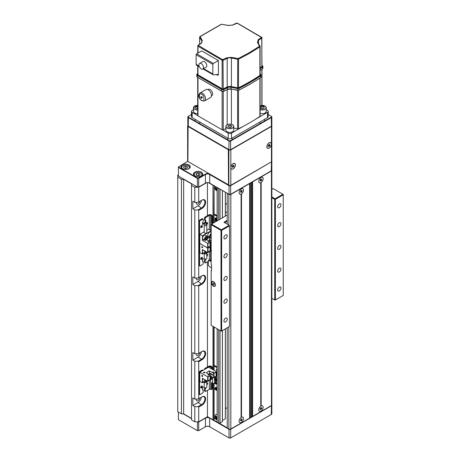 <?xml version="1.0" encoding="UTF-8"?>
<svg xmlns="http://www.w3.org/2000/svg" width="461" height="461" viewBox="0 0 461 461"><rect width="100%" height="100%" fill="white"/><g stroke="black" fill="none" stroke-linecap="round" stroke-linejoin="round"><path stroke-width="0.69" d="M271.454 405.53L271.454 170.985A1.389 0.801 0 0 0 271.857 170.42L271.857 404.965A1.389 0.801 180 0 1 271.454 405.53L261.162 411.471L261.162 410.976A3.112 1.798 120 0 0 263.168 407.288A3.112 1.798 120 0 0 261.162 405.911L261.162 182.487A3.112 1.798 120 0 0 263.168 178.793A3.112 1.798 120 0 0 261.162 177.422L261.162 176.926L260.69 177.041L260.77 177.646A3.112 1.798 120 0 0 258.765 181.334A3.112 1.798 120 0 0 260.77 182.712L260.77 406.135A3.112 1.798 120 0 0 258.765 409.829A3.112 1.798 120 0 0 260.77 411.2L260.77 411.696L252.645 416.387L252.645 181.841L260.77 177.151M249.632 183.357L249.632 418.127L241.506 422.818L241.506 422.322A3.112 1.798 120 0 0 243.512 418.634A3.112 1.798 120 0 0 241.506 417.263L241.506 193.833A3.112 1.798 120 0 0 243.512 190.145A3.112 1.798 120 0 0 241.506 188.768L241.506 188.272L241.034 188.388L241.115 188.998A3.112 1.798 120 0 0 239.109 192.686A3.112 1.798 120 0 0 241.115 194.058L241.115 417.487A3.112 1.798 120 0 0 239.109 421.175A3.112 1.798 120 0 0 241.115 422.553L241.115 423.042L230.828 428.984A1.389 0.801 180 0 1 228.863 428.984L227.221 428.038L227.221 327.788M228.863 225.083L228.863 194.438L227.221 193.493L227.221 224.138M252.253 182.072L252.253 416.611L251.337 417.142L251.337 182.602L252.645 181.841M241.115 188.503L230.828 194.438L230.828 428.984M250.023 183.357L250.945 182.827L250.945 417.372L250.023 417.902L250.023 183.357L241.506 188.272M271.454 170.985L261.162 176.926M228.863 194.438A1.389 0.801 0 0 0 230.828 194.438M250.945 182.827L251.337 182.602M252.253 416.387L252.645 416.387M250.945 417.142L251.337 417.142M249.632 417.902L250.023 417.902M241.115 422.818L241.506 422.818M260.77 411.471L261.162 411.471M199.803 201.382A2.501 1.446 -60 0 1 198.069 204.05A2.501 1.446 -60 0 1 196.818 204.171A2.501 1.446 -60 0 1 196.374 202.385M199.803 352.7A2.501 1.446 -60 0 1 198.069 355.368A2.501 1.446 -60 0 1 196.818 355.494A2.501 1.446 -60 0 1 196.374 353.702M199.803 277.038A2.501 1.446 -60 0 1 198.069 279.706A2.501 1.446 -60 0 1 196.818 279.833A2.501 1.446 -60 0 1 196.374 278.046M199.803 398.097A2.501 1.446 -60 0 1 198.069 400.765A2.501 1.446 -60 0 1 196.818 400.886A2.501 1.446 -60 0 1 196.374 399.099M198.72 407.046L198.72 421.798L194.79 421.798L194.79 406.665L198.069 406.665L201.67 404.585A4.633 2.674 120 0 0 204.696 400.5A4.633 2.674 120 0 0 203.987 396.788A4.633 2.674 120 0 0 201.67 397.019L201.999 396.829A5.094 2.945 -60 0 1 205.6 398.909A5.094 2.945 -60 0 1 201.999 405.15L198.72 407.046L198.069 406.665M198.72 353.328L198.069 353.702L194.79 353.702L194.79 285.613L198.069 285.613L201.67 283.532A4.633 2.674 120 0 0 204.696 279.447A4.633 2.674 120 0 0 203.987 275.736A4.633 2.674 120 0 0 201.67 275.966L201.999 275.776A5.094 2.945 -60 0 1 205.6 277.856A5.094 2.945 -60 0 1 201.999 284.097L198.72 285.987L198.72 353.328L201.999 351.432A5.094 2.945 -60 0 1 205.6 353.512A5.094 2.945 -60 0 1 201.999 359.759L198.72 361.649L198.72 398.719L201.67 397.019M198.72 285.987L198.069 285.613M198.72 398.719L198.069 399.099L194.79 399.099L194.79 361.268L198.069 361.268L201.67 359.188A4.633 2.674 120 0 0 204.696 355.108A4.633 2.674 120 0 0 203.987 351.391A4.633 2.674 120 0 0 201.67 351.622L201.999 351.432L201.67 351.622M198.72 361.649L198.069 361.268M198.72 277.666L198.069 278.046L194.79 278.046L194.79 209.951L198.069 209.951L201.67 207.871A4.633 2.674 120 0 0 204.696 203.785A4.633 2.674 120 0 0 203.987 200.074A4.633 2.674 120 0 0 201.67 200.305L201.999 200.114A5.094 2.945 -60 0 1 205.6 202.195A5.094 2.945 -60 0 1 201.999 208.435L198.72 210.331L198.72 277.666L201.67 275.966M198.72 210.331L198.069 209.951M178.407 174.771L177.756 175.145L177.756 177.191L181.421 179.312L183.651 179.312L191.517 183.847L191.517 185.362L194.79 187.252L198.72 187.252L206.505 182.763M213.005 223.118L213.005 185.287L208.631 182.763M213.005 185.287L213.27 223.118M218.704 219.978L218.704 188.578L217.264 187.518M218.704 188.578A0.928 0.536 0 0 0 219.373 188.733M222.375 421.608L220.018 423.123A0.928 0.536 180 0 1 218.704 423.123L217.2 422.097M217.143 419.948L214.117 418.202M214.117 383.35L214.117 419.337L213.005 419.827L207.438 416.611M198.72 421.798L207.438 416.767L207.438 390.421M191.517 185.362L191.517 419.908L194.79 421.798M191.517 418.392L183.651 413.851L181.421 413.851L177.756 411.736L177.756 177.191M225.377 408.677L227.221 407.61M225.325 418.617L225.325 328.889M222.427 420.444L225.325 418.772M181.421 179.312L181.421 413.851M183.651 413.851L183.651 179.312M194.79 406.665L192.825 405.53L198.069 402.505A4.633 2.674 120 0 0 201.324 397.215M194.79 399.099L192.825 397.964L192.825 405.53M194.79 361.268L192.825 360.133L198.069 357.108A4.633 2.674 120 0 0 201.324 351.824M194.79 353.702L192.825 352.567L192.825 360.133M194.79 285.613L192.825 284.477L198.069 281.446A4.633 2.674 120 0 0 201.324 276.162M194.79 278.046L192.825 276.911L192.825 284.477M194.79 209.951L192.825 208.816L198.069 205.79A4.633 2.674 120 0 0 201.324 200.5M198.72 187.252L198.72 202.004L198.069 202.385L194.79 202.385L192.825 201.25L192.825 208.816M194.79 202.385L194.79 187.252M207.438 366.968L207.438 261.796M207.438 215.644L207.438 182.654M198.72 202.004L201.67 200.305M214.117 185.702L214.117 222.623M214.117 327.033L214.117 370.367M213.466 281.636A2.778 1.608 -120 0 0 212.072 281.498A2.778 1.608 -120 0 0 211.651 283.728A2.778 1.608 -120 0 0 213.466 286.177A2.778 1.608 -120 0 0 214.855 286.316A2.778 1.608 -120 0 0 215.281 284.085A2.778 1.608 -120 0 0 213.466 281.636M223.948 279.366A2.317 1.337 120 0 0 224.426 280.426A2.317 1.337 120 0 0 226.213 279.81A2.317 1.337 120 0 0 227.221 277.476A2.317 1.337 120 0 0 226.743 276.416A2.317 1.337 120 0 0 224.956 277.038A2.317 1.337 120 0 0 223.948 279.366M277.678 248.346A2.317 1.337 120 0 0 278.156 249.407A2.317 1.337 120 0 0 279.942 248.79A2.317 1.337 120 0 0 280.951 246.456A2.317 1.337 120 0 0 280.472 245.396A2.317 1.337 120 0 0 278.686 246.018A2.317 1.337 120 0 0 277.678 248.346M223.948 302.064A2.317 1.337 120 0 0 224.426 303.125A2.317 1.337 120 0 0 226.213 302.508A2.317 1.337 120 0 0 227.221 300.174A2.317 1.337 120 0 0 226.743 299.114A2.317 1.337 120 0 0 224.956 299.736A2.317 1.337 120 0 0 223.948 302.064M223.948 256.668A2.317 1.337 120 0 0 224.426 257.728A2.317 1.337 120 0 0 226.213 257.111A2.317 1.337 120 0 0 227.221 254.777A2.317 1.337 120 0 0 226.743 253.717A2.317 1.337 120 0 0 224.956 254.339A2.317 1.337 120 0 0 223.948 256.668M277.678 225.648A2.317 1.337 120 0 0 278.156 226.708A2.317 1.337 120 0 0 279.942 226.092A2.317 1.337 120 0 0 280.951 223.758A2.317 1.337 120 0 0 280.472 222.698A2.317 1.337 120 0 0 278.686 223.32A2.317 1.337 120 0 0 277.678 225.648M277.678 271.045A2.317 1.337 120 0 0 278.156 272.105A2.317 1.337 120 0 0 279.942 271.483A2.317 1.337 120 0 0 280.951 269.155A2.317 1.337 120 0 0 280.472 268.095A2.317 1.337 120 0 0 278.686 268.717A2.317 1.337 120 0 0 277.678 271.045M223.948 320.983A2.317 1.337 120 0 0 224.426 322.043A2.317 1.337 120 0 0 226.213 321.421A2.317 1.337 120 0 0 227.221 319.087A2.317 1.337 120 0 0 226.743 318.027A2.317 1.337 120 0 0 224.956 318.649A2.317 1.337 120 0 0 223.948 320.983M277.678 289.963A2.317 1.337 120 0 0 278.156 291.024A2.317 1.337 120 0 0 279.942 290.401A2.317 1.337 120 0 0 280.951 288.067A2.317 1.337 120 0 0 280.472 287.007A2.317 1.337 120 0 0 278.686 287.629A2.317 1.337 120 0 0 277.678 289.963M277.678 206.735A2.317 1.337 120 0 0 278.156 207.796A2.317 1.337 120 0 0 279.942 207.173A2.317 1.337 120 0 0 280.951 204.845A2.317 1.337 120 0 0 280.472 203.785A2.317 1.337 120 0 0 278.686 204.402A2.317 1.337 120 0 0 277.678 206.735M223.948 237.755A2.317 1.337 120 0 0 224.426 238.815A2.317 1.337 120 0 0 226.213 238.193A2.317 1.337 120 0 0 227.221 235.865A2.317 1.337 120 0 0 226.743 234.805A2.317 1.337 120 0 0 224.956 235.427A2.317 1.337 120 0 0 223.948 237.755M283.244 295.443L283.244 194.819L275.384 199.359L275.384 299.984L283.244 295.443M227.221 212.786L225.377 211.72M227.221 215.056L211.501 224.138L221.326 229.809L229.192 225.273L223.948 222.248L227.221 220.352M271.857 196.945L275.056 198.789L282.916 194.254L273.091 188.578L271.857 189.287M227.221 203.33L225.377 204.396M211.173 270.555L211.173 325.333L220.998 331.004L220.998 230.379L211.173 224.703L211.173 264.349L211.501 264.539L211.501 270.745L211.173 270.555L211.501 269.985M229.515 326.469L229.515 225.838L221.655 230.379L221.655 331.004L229.515 326.469M271.857 298.33L274.727 299.984L274.727 199.359L271.857 197.7M227.221 221.113L224.605 222.623M211.173 224.703L211.501 224.138M283.244 194.438L282.916 194.254L283.244 194.819L283.244 194.438M275.056 300.174L275.384 299.984L274.727 299.984L275.056 300.174M220.998 331.004L221.655 331.004L220.998 331.004M275.384 199.359L275.056 198.789L274.727 199.359L275.384 199.359M220.998 230.379L221.655 230.379L221.326 229.809L220.998 230.379M229.515 225.838L229.192 225.273L229.515 225.838M201.342 175.906A4.633 2.674 0 0 0 202.702 174.01A4.633 2.674 0 0 0 199.838 171.544A4.633 2.674 0 0 0 194.79 172.12A4.633 2.674 0 0 0 193.436 174.01A4.633 2.674 0 0 0 196.294 176.482A4.633 2.674 0 0 0 201.342 175.906M188.895 168.714A4.633 2.674 0 0 0 190.249 166.824A4.633 2.674 0 0 0 187.391 164.352A4.633 2.674 0 0 0 182.343 164.934A4.633 2.674 0 0 0 180.983 166.824A4.633 2.674 0 0 0 183.847 169.296A4.633 2.674 0 0 0 188.895 168.714M187.702 161.31L178.407 166.974L197.804 178.177L205.404 174.091A3.06 1.763 180 0 1 209.732 174.091L228.535 184.947L228.339 149.727L187.909 126.383A0.928 0.536 180 0 1 187.639 126.009A0.928 0.536 180 0 1 187.846 125.669M271.322 161.909L230.828 185.587A1.389 0.801 180 0 1 228.863 185.587L209.53 174.431A2.778 1.608 0 0 0 205.6 174.431L198.72 178.401L198.72 187.028L205.6 183.052A2.778 1.608 180 0 1 209.53 183.052L228.863 194.214A1.389 0.801 0 0 0 230.828 194.214L271.454 170.76A1.389 0.801 0 0 0 271.857 170.19L271.857 161.569A1.389 0.801 180 0 1 271.454 162.134L271.252 170.875A1.112 0.64 180 0 0 271.258 170.87M197.412 178.401L178.407 167.429L178.407 176.056L197.412 187.028L197.412 178.401L197.804 178.177M230.69 185.357L230.633 194.329A1.112 0.64 180 0 1 229.059 194.329L228.996 185.357M209.732 174.091L209.732 183.167A3.06 1.763 0 0 0 205.404 183.167L205.404 174.091M198.72 187.028L197.412 187.028M198.328 178.177L198.72 178.401M178.407 166.974L178.407 167.429M178.407 412.111L178.407 419.677L197.412 430.649L197.412 422.022L197.02 421.798M191.517 418.617L183.259 413.851M271.258 414.497A1.112 0.64 180 0 1 271.252 414.497L271.454 405.755L230.828 429.214A1.389 0.801 180 0 1 228.863 429.214L209.53 418.052A2.778 1.608 0 0 0 205.6 418.052L198.72 422.022L198.72 430.649L205.6 426.679A2.778 1.608 180 0 1 209.53 426.679L228.863 437.835A1.389 0.801 0 0 0 230.828 437.835L271.454 414.381A1.389 0.801 0 0 0 271.857 413.817L271.857 405.19A1.389 0.801 180 0 1 271.454 405.755L271.356 405.588M197.412 422.022L198.72 422.022M206.505 417.303A3.06 1.763 180 0 1 208.631 417.303M213.334 419.792L217.143 421.994M219.373 423.279L227.221 427.814M230.725 429.035L230.633 437.95A1.112 0.64 180 0 1 229.059 437.95L228.961 429.035M209.628 417.879L209.732 426.788A3.06 1.763 0 0 0 205.404 426.788L205.502 417.879M198.72 430.649L197.412 430.649M215.258 188.365L215.794 188.053L216.52 188.705L216.716 189.661L216.18 189.967L215.448 189.321L215.258 188.365A1.072 0.617 -120 0 0 215.448 189.321A1.072 0.617 -120 0 0 215.788 189.742A1.072 0.617 -120 0 0 216.18 189.967A1.072 0.617 -120 0 0 216.716 189.661A1.072 0.617 -120 0 0 216.52 188.705A1.072 0.617 -120 0 0 215.794 188.053A1.072 0.617 -120 0 0 215.258 188.365L215.938 187.967L216.549 189.217M216.935 189.857A1.389 0.801 -120 0 0 216.244 188.065A1.389 0.801 -120 0 0 215.039 188.169A1.389 0.801 -120 0 0 215.731 189.961A1.389 0.801 -120 0 0 216.935 189.857M216.134 188.924L215.448 189.321M216.716 189.661L216.18 189.967M215.921 416.56L216.203 417.533L216.958 418.087L216.272 418.479A1.072 0.617 -120 0 0 216.739 418.052A1.072 0.617 -120 0 0 216.451 417.078A1.072 0.617 -120 0 0 215.702 416.531A1.072 0.617 -120 0 0 215.235 416.951A1.072 0.617 -120 0 0 215.287 417.43A1.072 0.617 -120 0 0 215.523 417.925L215.235 416.951L215.702 416.531L216.451 417.078L216.739 418.052L216.272 418.479L215.523 417.925A1.072 0.617 -120 0 0 216.272 418.479M217.143 414.767A2.639 1.527 -120 0 0 216.359 414.474A2.639 1.527 -120 0 0 215.471 414.837A2.783 2.783 0 0 0 217.143 419.251M216.359 418.767A1.389 0.801 -120 0 0 216.895 417.597A1.389 0.801 -120 0 0 215.615 416.237A1.389 0.801 -120 0 0 215.08 417.412A1.389 0.801 -120 0 0 216.359 418.767M215.834 416.611L215.235 416.951M216.203 417.533L215.523 417.925M206.424 224.438A1.297 0.749 180 0 1 206.805 224.968A1.297 0.749 180 0 1 206.004 225.66A1.297 0.749 180 0 1 204.592 225.498A1.297 0.749 180 0 1 204.211 224.968A1.297 0.749 180 0 1 205.012 224.276A1.297 0.749 180 0 1 206.424 224.438M204.211 224.968L204.211 232.534A1.297 0.749 0 0 0 204.592 233.064A1.297 0.749 0 0 0 206.004 233.226A1.297 0.749 0 0 0 206.805 232.534L206.805 224.968M204.211 231.774L199.809 234.315L199.809 243.391L207.669 247.932L210.423 246.341L210.423 241.806L206.759 239.685M211.173 240.423L209.438 239.42L209.438 237.455L207.49 238.579M209.455 240.014L211.173 241.005L209.438 240.025L209.455 239.432M208.989 236.579L207.761 237.288M203.745 239.605L202.425 240.365L202.425 235.825L211.173 230.777M206.805 230.275L208.585 229.244L211.173 230.736M211.173 242.993L210.423 242.561M210.423 241.806L207.669 243.391L207.669 247.932M210.095 246.232L207.997 247.442L207.997 243.506L210.095 242.296L210.095 246.232L207.997 247.401M199.809 234.315L202.425 235.825M207.669 243.391L202.425 240.365M208.85 236.66L209.709 236.994M211.173 238.452L209.438 237.455M207.802 241.351L208.781 241.691L208.781 241.236L207.802 241.351M209.438 241.236L209.438 240.025M210.06 242.313L210.06 246.209M208.781 241.691L208.781 241.31L207.865 241.385M206.632 224.599A1.158 0.668 120 0 0 206.816 224.513A1.158 0.668 120 0 0 207.577 223.493A1.158 0.668 120 0 0 207.398 222.565A1.158 0.668 120 0 0 206.816 222.623A1.158 0.668 120 0 0 206.032 224.282M206.015 224.207A1.158 0.668 120 0 0 206.165 224.138A1.158 0.668 120 0 0 206.966 222.554M201.578 227.544A1.158 0.668 120 0 0 202.333 226.518A1.158 0.668 120 0 0 202.154 225.59A1.158 0.668 120 0 0 201.578 225.648A1.158 0.668 120 0 0 200.817 226.668A1.158 0.668 120 0 0 200.996 227.601A1.158 0.668 120 0 0 201.578 227.544M200.771 227.233A1.158 0.668 120 0 0 200.921 227.164A1.158 0.668 120 0 0 201.728 225.579M210.936 215.489L211.587 215.108A0.928 0.536 60 0 1 212.244 216.244L211.587 216.624A0.928 0.536 -120 0 0 210.936 215.489L210.631 215.316A0.928 0.536 0 0 0 209.323 215.316L205.18 218.082L205.18 220.352L205.837 220.352L205.837 222.623L202.558 224.513L202.558 222.248L203.215 221.487L203.117 219.01L200.264 220.542A0.928 0.536 120 0 0 199.613 221.678L199.613 242.861A0.928 0.536 120 0 0 199.803 243.287A0.928 0.536 120 0 0 199.809 243.287L199.146 242.907A0.928 0.536 -60 0 1 198.956 242.486L199.613 242.861M211.587 215.108L211.288 214.935A1.856 1.072 0 0 0 208.666 214.935L204.851 217.137L205.508 217.517M212.481 223.568L211.587 223.055L212.244 222.675L212.244 216.244M211.587 216.624L211.587 223.055M213.138 223.193L212.244 222.675M199.613 221.678L198.956 221.297L198.956 242.486M198.956 221.297A0.928 0.536 -60 0 1 199.613 220.162L200.264 220.542M202.886 219.033L202.229 218.652L199.613 220.162M202.229 218.652L203.117 219.01M205.18 220.508L205.18 222.248L202.558 223.758M204.851 220.162L205.18 220.352M205.18 218.082L204.523 217.707L204.523 219.978M204.523 217.707L204.851 217.137M205.18 222.248L205.837 222.623M214.117 214.365L214.313 214.256A0.928 0.536 60 0 1 214.774 214.302L217.143 215.667M214.774 214.302L214.117 214.682L217.143 216.428M216.082 221.487L214.117 220.352M213.529 284.627A0.928 0.536 -120 0 0 213.99 284.673A0.928 0.536 -120 0 0 214.135 283.93A0.928 0.536 -120 0 0 213.529 283.112A0.928 0.536 -120 0 0 213.068 283.066M213.529 285.929A2.518 1.458 -120 0 0 215.31 284.898A2.518 1.458 -120 0 0 213.529 281.809A2.518 1.458 -120 0 0 211.749 282.841A2.518 1.458 -120 0 0 213.529 285.929L213.529 285.929M201.578 259.318A1.158 0.668 120 0 0 202.333 258.298A1.158 0.668 120 0 0 202.154 257.371A1.158 0.668 120 0 0 201.578 257.428A1.158 0.668 120 0 0 200.817 258.448A1.158 0.668 120 0 0 200.996 259.376A1.158 0.668 120 0 0 201.578 259.318M200.771 259.013A1.158 0.668 120 0 0 200.921 258.938A1.158 0.668 120 0 0 201.728 257.359M206.805 256.299A1.158 0.668 120 0 0 206.816 256.293A1.158 0.668 120 0 0 207.577 255.273A1.158 0.668 120 0 0 207.398 254.345A1.158 0.668 120 0 0 206.816 254.403A1.158 0.668 120 0 0 206.805 254.409M206.805 255.187A1.158 0.668 120 0 0 206.966 254.328M199.803 265.985L199.146 265.605A0.928 0.536 -60 0 1 198.956 265.184L199.613 265.559A0.928 0.536 120 0 0 199.803 265.985A0.928 0.536 120 0 0 200.264 265.939L203.215 263.859L203.215 261.589L202.558 261.208M199.809 243.719A0.928 0.536 120 0 0 199.613 244.376L198.956 243.996L198.956 265.184M198.956 243.996A0.928 0.536 -60 0 1 199.383 243.045M204.851 262.534L204.523 262.344L204.523 260.073L205.18 259.099M206.805 253.256L206.805 258.373A1.297 0.749 -0 0 1 206.004 259.065A1.297 0.749 -0 0 1 204.592 258.903A1.297 0.749 -0 0 1 204.211 258.373L202.558 259.318L202.558 261.589L202.886 261.399M204.851 259.508L205.508 259.889L205.837 259.099M205.508 259.889L205.18 260.453L204.523 260.073M204.523 262.344L205.18 262.724L205.18 260.453M205.18 262.724L205.508 262.914L208.355 261.272M199.613 244.376L199.613 265.559M205.18 259.318L205.837 259.699M210.423 244.641L211.173 245.073M211.173 245.678L210.423 245.246M211.173 247.643L210.423 247.211M211.173 243.108L210.423 242.676M199.907 243.448L207.669 248.047L207.669 252.582L202.425 249.557L202.425 254.097L203.848 253.279M199.809 243.506L199.809 252.582L202.425 254.097M201.837 246.497L202.627 246.946L202.627 247.857L201.837 247.401L201.837 246.497M207.669 252.582L210.423 250.997L210.325 246.399M210.423 246.456L207.669 248.047M207.997 248.156L210.095 246.946L210.095 250.882L207.997 252.092L207.997 248.156M210.06 246.969L210.095 250.882M210.06 250.865L207.997 252.058M202.627 247.782L201.837 247.401M201.901 247.367L201.901 246.531M211.173 245.655L210.423 245.223M204.211 382.111L204.211 387.107A1.297 0.749 -0 0 0 204.592 387.638A1.297 0.749 -0 0 0 206.004 387.799A1.297 0.749 -0 0 0 206.805 387.107L206.805 381.875M207.669 376.781L207.669 381.316L210.423 379.731L210.423 375.191L207.669 376.781L199.809 372.24L208.585 367.169L216.451 371.71L213.697 373.301L209.438 370.84L209.438 372.805L212.78 374.735L212.78 375.34L209.438 373.41L209.438 374.626M213.697 373.301L213.697 377.841L210.423 375.946M207.669 381.316L202.425 378.291L202.425 382.832L203.946 381.956M199.809 372.24L199.809 381.322L202.425 382.832M201.837 375.231L202.627 375.68L202.627 376.591L201.837 376.136L201.837 375.231M212.717 372.355L212.913 371.785L213.697 372.24L212.717 372.355L212.913 371.785M210.423 375.191L206.165 372.73L209.438 370.84M204.984 372.505L204.194 372.961L203.41 372.505L204.194 372.05L204.984 372.505M208.781 375.075L207.802 374.735L208.781 374.626L208.781 375.075L208.781 374.701L207.997 374.626M213.697 377.841L216.451 376.251L216.451 371.71M214.025 373.41L216.123 372.2L216.123 376.136L214.025 377.346L214.025 373.41M207.997 376.891L210.095 375.68L210.095 379.616L207.997 380.826L207.997 376.891M210.06 375.703L210.095 379.616M210.06 379.599L207.997 380.792M216.088 372.223L216.123 376.136M216.088 376.118L214.025 377.311M203.543 372.58L204.194 372.05M204.194 372.2L204.851 372.58M212.913 371.86L213.633 372.281M202.627 376.516L201.837 376.136M201.901 376.101L201.901 375.266M212.014 374.292L212.014 374.879L209.455 373.398L209.455 372.816M212.014 374.879L212.78 375.306M212.025 374.303L212.025 374.868M216.451 374.401A0.928 0.536 -120 0 0 216.549 374.367A0.928 0.536 -120 0 0 216.739 373.94A0.928 0.536 -120 0 0 216.451 373.145M215.103 382.832L216.739 383.777A0.928 0.536 -120 0 0 216.082 382.642L216.082 381.045M201.578 387.937A1.158 0.668 120 0 0 202.333 386.917A1.158 0.668 120 0 0 202.154 385.99A1.158 0.668 120 0 0 201.578 386.047A1.158 0.668 120 0 0 200.817 387.067A1.158 0.668 120 0 0 200.996 387.995A1.158 0.668 120 0 0 201.578 387.937M200.771 387.632A1.158 0.668 120 0 0 200.921 387.563A1.158 0.668 120 0 0 201.728 385.978M206.805 384.918A1.158 0.668 120 0 0 206.816 384.912A1.158 0.668 120 0 0 207.577 383.892A1.158 0.668 120 0 0 207.398 382.964A1.158 0.668 120 0 0 206.816 383.022A1.158 0.668 120 0 0 206.805 383.028M206.805 383.806A1.158 0.668 120 0 0 206.966 382.953M210.936 366.806L211.587 366.432A0.928 0.536 60 0 1 212.244 367.567L211.587 367.941A0.928 0.536 -120 0 0 210.936 366.806L210.631 366.633A0.928 0.536 0 0 0 209.323 366.633L205.272 369.082M211.587 366.432L211.288 366.253A1.856 1.072 0 0 0 208.666 366.253L204.851 368.454L205.508 368.835M211.397 389.551A0.928 0.536 -120 0 0 211.587 389.124L212.244 388.75A0.928 0.536 60 0 1 212.054 389.17L211.397 389.551A0.928 0.536 -120 0 1 210.936 389.505L210.631 389.332A0.928 0.536 180 0 0 209.323 389.332L205.278 391.556L204.523 390.968L204.523 388.698L205.18 387.834M215.431 380.532L215.431 382.642L214.446 383.212A1.389 0.801 180 0 1 212.481 383.212L211.587 382.693L211.587 389.124M211.587 367.941L211.587 368.904M212.244 388.75L212.244 383.074M212.244 369.284L212.244 367.567M199.803 394.604L199.146 394.23A0.928 0.536 -60 0 1 198.956 393.803L199.613 394.184A0.928 0.536 120 0 0 199.803 394.604A0.928 0.536 120 0 0 200.264 394.558L203.215 392.478L203.215 390.208L202.558 389.833M199.809 372.344A0.928 0.536 120 0 0 199.613 372.995L198.956 372.621L198.956 393.803M198.956 372.621A0.928 0.536 -60 0 1 199.613 371.485L200.264 371.86A0.928 0.536 120 0 0 199.918 372.177M202.229 369.97L203.117 370.327L202.229 369.97L199.613 371.485M204.949 369.273L204.523 369.025L204.523 369.515M204.523 369.025L204.851 368.454M204.211 386.986L202.558 387.937L202.558 390.208L202.886 390.018M204.851 388.127L205.508 388.508L205.837 387.834M205.508 388.508L205.18 389.072L204.523 388.698M204.523 390.968L205.18 391.343L205.18 389.072M202.886 370.35L200.264 371.86M199.613 372.995L199.613 394.184M205.18 387.937L205.837 388.318M215.431 382.642L216.082 382.642M216.451 374.113L216.739 373.94A1.389 0.801 0 0 0 216.451 373.813M217.05 369.031A1.158 0.668 -120 0 0 217.143 369.728M214.117 365.682L214.313 365.573A0.928 0.536 60 0 1 214.774 365.619L217.143 366.991M217.143 369.071A1.158 0.668 -120 0 0 216.618 369.042A1.158 0.668 -120 0 0 216.434 369.935A1.158 0.668 -120 0 0 217.143 370.961M214.446 377.403L214.446 383.212L216.082 384.157A0.928 0.536 -120 0 0 216.549 384.203A0.928 0.536 -120 0 0 216.739 383.777L216.082 384.157M217.143 390.444L216.624 390.139M215.247 389.349L214.117 388.698M214.774 365.619L214.117 365.999L217.143 367.745M215.373 218.312A1.297 0.749 -120 0 0 214.97 218.952A1.297 0.749 -120 0 0 215.131 219.638A1.297 0.749 -120 0 0 215.886 220.542A1.297 0.749 -120 0 0 216.699 220.45A1.297 0.749 -120 0 0 216.647 219.327A1.297 0.749 -120 0 0 215.373 218.312M215.921 220.56A1.389 0.801 -120 0 0 215.955 220.583A1.389 0.801 -120 0 0 216.647 220.652A1.389 0.801 -120 0 0 216.768 219.28A1.389 0.801 -120 0 0 215.402 218.186A1.389 0.801 -120 0 0 215.258 218.243A1.389 0.801 -120 0 0 214.97 218.877A1.389 0.801 -120 0 0 214.97 218.917M215.921 220.07L216.33 219.989L216.295 219.401L215.448 218.981L215.921 220.07L216.324 219.839M215.483 219.569L216.117 219.2M215.039 379.783A1.297 0.749 -120 0 0 215.886 380.942A1.297 0.749 -120 0 0 216.226 381.063A1.297 0.749 -120 0 0 216.739 379.979A1.297 0.749 -120 0 0 215.546 378.7A1.297 0.749 -120 0 0 214.97 379.351A1.297 0.749 -120 0 0 215.039 379.783M215.921 380.959A1.389 0.801 -120 0 0 215.955 380.976A1.389 0.801 -120 0 0 216.318 381.109A1.389 0.801 -120 0 0 216.647 381.045A1.389 0.801 -120 0 0 216.774 379.691A1.389 0.801 -120 0 0 215.587 378.579A1.389 0.801 -120 0 0 215.258 378.642A1.389 0.801 -120 0 0 214.97 379.276A1.389 0.801 -120 0 0 214.97 379.317M215.402 379.518L216.071 380.515L216.192 379.61L215.708 379.247L215.402 379.518L215.777 379.305M215.587 380.152L216.238 379.772M214.97 388.393A1.297 0.749 -120 0 0 214.97 388.433A1.297 0.749 -120 0 0 215.857 390A1.297 0.749 -120 0 0 215.886 390.018A1.297 0.749 -120 0 0 216.808 389.51A1.297 0.749 -120 0 0 215.921 387.92A1.297 0.749 -120 0 0 214.97 388.393A1.389 0.801 -120 0 1 214.97 388.358A1.389 0.801 -120 0 1 214.97 388.318A1.389 0.801 -120 0 1 215.258 387.718A1.389 0.801 -120 0 1 215.99 387.81A1.389 0.801 -120 0 1 216.866 389.038A1.389 0.801 -120 0 1 216.647 390.127A1.389 0.801 -120 0 1 215.955 390.058A1.389 0.801 -120 0 1 215.921 390.041M215.454 388.975L216.307 389.505L215.904 388.404L215.471 388.421L215.454 388.975L216.071 388.617M215.869 389.516L216.313 389.263M206.13 240.158A2.317 1.337 -60 0 1 205.243 240.394C207.427 239.518 208.107 238.147 207.254 236.28L205.352 235.179A2.317 1.337 120 0 0 205.093 235.087A2.317 1.337 120 0 0 202.926 236.729A2.317 1.337 120 0 0 203.036 239.196L204.938 240.29A2.317 1.337 -60 0 1 204.828 237.824A2.317 1.337 -60 0 1 206.995 236.182A2.317 1.337 -60 0 1 207.254 236.28A2.317 1.337 -60 0 1 207.732 237.38M206.678 237.11L205.733 237.594L205.22 238.81L205.646 239.536L206.591 239.052L207.104 237.836L206.678 237.11M206.24 237.334L207.104 237.836M205.289 238.648L206.055 237.432M205.606 238.481L206.591 239.052M211.173 232.488L210.596 232.154A2.317 1.337 120 0 0 210.06 232.05A2.317 1.337 120 0 0 208.072 233.9A2.317 1.337 120 0 0 208.28 236.17L210.181 237.265A2.317 1.337 -60 0 1 209.795 235.519A2.317 1.337 -60 0 1 211.173 233.473M211.173 234.511L210.47 235.986L211.173 236.424M210.591 235.559L211.173 234.678M203.14 249.971A2.317 1.337 120 0 0 203.036 252.812L204.938 253.907A2.317 1.337 -60 0 1 205.041 251.066M205.669 251.429L205.272 252.83L205.998 253.112L206.903 252.138M205.364 252.202L205.917 251.573M205.906 251.654L206.891 252.225M205.295 252.703L205.998 253.112M211.173 248.093L210.556 248.923L210.619 249.977L211.173 249.971M210.579 249.274L211.173 248.473M210.591 249.464L211.173 249.799M211.345 376.481L210.556 377.542L210.619 378.596L211.466 378.59L212.221 376.989M210.579 377.893L211.247 376.608M211.271 376.965L212.25 377.53M210.591 378.083L211.466 378.59M203.088 378.677A2.317 1.337 120 0 0 203.036 381.431L204.938 382.532A2.317 1.337 -60 0 1 204.989 379.772M205.635 380.146L205.266 380.723L205.45 381.691L206.344 381.529L206.793 380.815M205.312 380.97L205.813 380.244M205.358 380.965L206.344 381.529M196.017 174.857L197.515 175.727L199.567 175.411L200.114 174.223L198.616 173.359L196.565 173.676L196.017 174.857M196.565 175.174L196.565 173.676M199.031 175.491L197.101 175.485M198.616 175.249L198.616 173.359M183.691 167.873L185.431 168.576L187.356 168.058L187.541 166.836L185.8 166.133L183.881 166.651L183.691 167.873M183.881 167.948L183.881 166.651M186.469 168.294L184.763 168.305M185.8 168.023L185.8 166.133M211.173 260.868L209.334 259.808L208.447 260.165L208.355 265.674L211.501 267.87M211.173 261.623L208.683 260.188M208.447 260.165L209.334 259.808L209.323 251.631M240.533 420.213L241.345 419.055M240.93 419.366A1.072 0.617 -60 0 1 241.31 419.032A1.072 0.617 -60 0 1 241.691 418.928A1.072 0.617 -60 0 1 242.065 419.47A1.072 0.617 -60 0 1 241.691 420.444A1.072 0.617 -60 0 1 240.93 420.881A1.072 0.617 -60 0 1 240.556 420.34L240.93 419.366L241.691 418.928L242.065 419.47L241.691 420.444L240.93 420.881L240.556 420.34A1.072 0.617 120 0 1 240.93 419.366M241.115 417.435A3.112 1.798 -60 0 1 241.189 417.389A3.112 1.798 -60 0 1 241.506 417.217M239.109 421.175A3.112 1.798 -60 0 1 240.469 418.041A3.112 1.798 -60 0 1 242.866 417.211A3.112 1.798 -60 0 1 243.512 418.634A3.112 1.798 -60 0 1 242.152 421.769A3.112 1.798 -60 0 1 239.755 422.604A3.112 1.798 -60 0 1 239.109 421.175M240.97 420.029L241.691 420.444M241.385 419.072L242.065 419.47M260.309 408.78L260.989 407.547M260.471 408.181A1.072 0.617 -60 0 1 260.828 407.783A1.072 0.617 -60 0 1 261.214 407.587A1.072 0.617 -60 0 1 261.71 407.962A1.072 0.617 -60 0 1 261.462 408.93A1.072 0.617 -60 0 1 260.719 409.524A1.072 0.617 -60 0 1 260.223 409.149L260.817 407.87L261.214 407.587L261.71 407.962L261.462 408.93L260.719 409.524L260.223 409.149A1.072 0.617 120 0 1 260.471 408.181M260.77 406.083A3.112 1.798 -60 0 1 260.845 406.037A3.112 1.798 -60 0 1 261.162 405.87M258.805 410.284A3.112 1.798 -60 0 1 259.935 406.907A3.112 1.798 -60 0 1 262.522 405.859A3.112 1.798 -60 0 1 263.127 406.827A3.112 1.798 -60 0 1 261.998 410.209A3.112 1.798 -60 0 1 259.41 411.252A3.112 1.798 -60 0 1 258.805 410.284M259.998 409.109L260.719 409.524M260.742 408.515L261.462 408.93M261.145 407.633L261.71 407.962M240.504 191.914L241.195 191.171L241.287 190.249L242.008 190.67A1.072 0.617 -60 0 1 241.916 191.586A1.072 0.617 -60 0 1 241.224 192.335A1.072 0.617 -60 0 1 240.619 192.162L240.705 191.24A1.072 0.617 -60 0 1 241.011 190.785A1.072 0.617 -60 0 1 241.397 190.497A1.072 0.617 -60 0 1 242.008 190.67L241.916 191.586L241.224 192.335L240.619 192.162A1.072 0.617 120 0 1 240.705 191.24L241.397 190.497L242.008 190.67M241.115 188.941A3.112 1.798 -60 0 1 241.189 188.895A3.112 1.798 -60 0 1 241.506 188.728M239.288 193.585A3.112 1.798 -60 0 1 240.077 190.024A3.112 1.798 -60 0 1 242.866 188.716A3.112 1.798 -60 0 1 243.333 189.24A3.112 1.798 -60 0 1 242.549 192.802A3.112 1.798 -60 0 1 239.755 194.11A3.112 1.798 -60 0 1 239.288 193.585M240.613 191.983L241.224 192.335M241.195 191.171L241.916 191.586M260.119 180.585L260.834 179.375M261.681 179.358A1.072 0.617 -60 0 1 261.715 179.784A1.072 0.617 -60 0 1 261.548 180.291A1.072 0.617 -60 0 1 260.84 181A1.072 0.617 -60 0 1 260.258 180.775A1.072 0.617 -60 0 1 260.39 179.842A1.072 0.617 -60 0 1 261.099 179.127L261.681 179.358L261.548 180.291L260.84 181L260.258 180.775L260.39 179.842L261.099 179.127A1.072 0.617 120 0 1 261.681 179.358L260.961 178.937M261.347 177.341A3.112 1.798 -60 0 1 262.522 177.37A3.112 1.798 -60 0 1 262.92 180.107A3.112 1.798 -60 0 1 260.592 182.787A3.112 1.798 -60 0 1 259.41 182.763A3.112 1.798 -60 0 1 259.013 180.02A3.112 1.798 -60 0 1 261.347 177.341M260.77 177.594A3.112 1.798 -60 0 1 260.845 177.548A3.112 1.798 -60 0 1 261.162 177.376M260.263 180.666L260.84 181M260.828 179.876L261.548 180.291M222.986 59.682L223.245 88.887A309.492 178.684 0 0 0 227.187 86.945L227.187 58.345A4.633 2.674 180 0 1 231.393 57.994L231.393 86.593L237.599 87.826A0.928 0.536 0 0 0 238.516 87.74L238.516 59.141L238.216 58.553L231.543 57.36L226.898 57.758L222.467 59.63L198.213 45.38L201.543 43.121L202.241 40.453L200.178 36.592L221.476 24.283L228.155 25.47L232.788 25.078L237.225 23.211L261.479 37.462L258.148 39.721L257.469 42.395L259.526 46.25L249.303 52.658L238.216 58.553M199.59 63.428L202.869 61.538A3.244 1.873 60 0 1 204.488 61.699A3.244 1.873 60 0 1 206.609 64.557A3.244 1.873 60 0 1 206.107 67.156L202.834 69.046A3.244 1.873 60 0 1 201.209 68.885A3.244 1.873 60 0 1 199.094 66.027A3.244 1.873 60 0 1 199.59 63.428A3.244 1.873 60 0 1 201.209 63.589A3.244 1.873 60 0 1 203.33 66.447A3.244 1.873 60 0 1 202.834 69.046M207.83 89.601L208.251 89.359A3.613 2.086 60 0 1 210.055 89.538A3.613 2.086 60 0 1 212.417 92.724A3.613 2.086 60 0 1 211.864 95.617L211.443 95.865M200.034 92.984L205.929 89.578A4.587 2.651 60 0 1 208.222 89.803A4.587 2.651 60 0 1 211.219 93.848A4.587 2.651 60 0 1 210.516 97.519L204.621 100.924A4.587 2.651 60 0 0 205.324 97.248A4.587 2.651 60 0 0 202.327 93.208A4.587 2.651 60 0 0 200.034 92.984C197.049 96.142 199.918 99.08 201.86 100.746L204.621 100.924M201.647 98.256L202.062 98.014A0.789 0.455 -120 0 0 202.183 97.38A0.789 0.455 -120 0 0 201.67 96.689A0.789 0.455 -120 0 0 201.278 96.649L200.858 96.891A0.789 0.455 60 0 1 201.25 96.931A0.789 0.455 60 0 1 201.762 97.623A0.789 0.455 60 0 1 201.647 98.256A0.789 0.455 60 0 1 201.25 98.216A0.789 0.455 60 0 1 200.737 97.525A0.789 0.455 60 0 1 200.858 96.891M198.305 45.679L197.976 46.25L222.139 60.195A0.928 0.536 180 0 0 223.245 60.287A309.492 178.684 0 0 0 227.187 58.345L226.898 57.758M237.599 87.826L237.755 58.599M257.785 42.447A4.633 2.674 180 0 1 257.653 41.813A4.633 2.674 180 0 1 258.512 40.263L258.148 39.721M260.102 67.796A309.492 178.684 0 0 0 261.865 66.586L261.865 37.986L261.479 37.462M232.5 25.246L232.788 25.078M201.18 43.334L201.543 43.121M197.976 53.05L197.976 46.25A0.928 0.536 180 0 1 197.706 45.87A0.928 0.536 180 0 1 197.821 45.61L198.213 45.38M218.41 60.547L213.368 63.457A0.743 0.426 -60 0 0 212.844 64.367L196.132 54.721A0.743 0.426 120 0 1 196.657 53.81L201.705 50.9L218.41 60.547L218.41 74.941L217.753 75.322L216.313 74.492M197.706 65.86L197.706 74.469A0.928 0.536 0 0 0 197.976 74.849L222.139 88.794A0.928 0.536 0 0 0 223.245 88.887M231.393 86.593A4.633 2.674 0 0 0 227.187 86.945M238.516 87.74A185.328 106.998 0 0 0 259.883 75.402A0.928 0.536 0 0 0 260.102 75.057L260.102 46.457A0.928 0.536 180 0 1 259.883 46.803A0.461 0.288 -124.2 0 0 259.526 46.25M261.865 66.586A0.928 0.536 0 0 0 261.986 66.326L261.715 37.347A0.928 0.536 180 0 1 261.986 37.727A0.928 0.536 180 0 1 261.865 37.986A309.492 178.684 0 0 1 258.512 40.263L258.512 43.616M212.844 64.367L212.844 73.973A1.856 1.072 120 0 0 213.224 74.82A1.856 1.072 120 0 0 213.702 74.901L216.895 74.4A1.856 1.072 -60 0 1 217.373 74.475A1.856 1.072 -60 0 1 217.753 75.322M196.132 54.721L196.132 64.327A1.856 1.072 120 0 0 196.519 65.174L199.417 66.851M196.761 76.313A1.856 1.072 0 0 0 197.302 77.073L221.464 91.019L197.354 77.177L196.761 76.313L197.043 74.083A1.856 1.072 0 0 0 196.761 74.647A1.856 1.072 0 0 0 197.302 75.408L197.239 73.967L197.706 73.645M223.631 91.249L227.475 89.365L227.475 87.699A3.705 2.138 180 0 1 231.105 87.296L231.105 88.961A3.705 2.138 0 0 0 227.475 89.365A310.42 179.22 0 0 1 223.781 91.163L223.781 89.497L223.735 91.266L221.464 91.019A1.856 1.072 0 0 0 223.758 91.174L221.516 91.128L197.354 77.177L197.302 75.408L221.464 89.359A1.856 1.072 0 0 0 223.758 89.509L223.631 89.204L223.781 89.497A310.42 179.22 0 0 0 227.475 87.699L227.325 87.411L223.631 89.204L221.632 89.071L197.469 75.126M260.102 68.804A310.42 179.22 0 0 0 262.614 67.093L262.436 66.822L262.632 67.081A1.856 1.072 0 0 0 262.914 66.517A1.856 1.072 0 0 0 262.367 65.762L262.436 66.822L260.102 68.412M223.735 91.266L227.423 89.474L231.105 88.961L237.311 90.195L237.386 88.218L231.18 86.979L227.325 87.411M262.453 68.868L260.102 70.545M261.865 105.396L261.865 69.346M238.516 90.293L238.516 128.746A185.328 106.998 0 0 0 243.633 126.141A185.328 106.998 0 0 0 255.371 119.364A185.328 106.998 0 0 0 259.883 116.408A0.928 0.536 0 0 0 260.102 116.063L260.102 78.007M233.785 128.077L237.599 128.832L237.599 90.333M227.187 124.712L227.187 89.59M223.245 91.393L223.245 129.893A309.492 178.684 0 0 0 225.907 128.59M197.976 77.534L197.976 115.855L222.139 129.806A0.928 0.536 0 0 0 222.663 129.956A0.928 0.536 0 0 0 223.245 129.893M266.216 109.706L267.518 110.461A2.317 1.337 180 0 1 268.198 111.406A2.317 1.337 180 0 1 267.518 112.351L255.371 119.364M243.633 126.141L231.485 133.154A2.317 1.337 180 0 1 228.207 133.154L222.663 129.956M237.599 128.832A0.928 0.536 0 0 0 238.516 128.746M197.976 115.855A0.928 0.536 180 0 1 197.711 115.55L192.168 112.351A2.317 1.337 180 0 1 191.494 111.406A2.317 1.337 180 0 1 192.168 110.461L193.476 109.706M197.706 77.379L197.706 115.475A0.928 0.536 0 0 0 197.711 115.55M191.494 111.406L191.494 116.702A2.317 1.337 0 0 0 192.168 117.647L228.207 138.45A2.317 1.337 0 0 0 231.485 138.45L267.518 117.647A2.317 1.337 0 0 0 268.198 116.702L268.198 111.406M269.161 142.801L269.161 142.801A3.244 1.873 120 0 0 266.867 146.777A3.244 1.873 120 0 0 269.161 148.102A3.244 1.873 120 0 0 271.454 144.126A3.244 1.873 120 0 0 269.161 142.801M233.122 163.609L233.122 163.609A3.244 1.873 120 0 0 230.828 167.579A3.244 1.873 120 0 0 233.122 168.905A3.244 1.873 120 0 0 235.415 164.934A3.244 1.873 120 0 0 233.122 163.609M228.863 149.877L228.535 149.687L228.535 185.097L228.863 185.287L228.863 149.877A1.389 0.801 0 0 0 230.828 149.877L230.828 185.287L271.454 161.834L271.454 126.423L230.828 149.877M271.454 126.423A1.389 0.801 0 0 0 271.857 125.853A1.389 0.801 0 0 0 271.834 125.703M230.828 185.287A1.389 0.801 180 0 1 228.863 185.287M271.857 125.853L271.857 161.264A1.389 0.801 180 0 1 271.454 161.834M187.639 126.009L187.639 161.114A0.928 0.536 0 0 0 187.909 161.494L228.535 184.832M187.927 125.847A0.651 0.375 0 0 0 188.105 126.043L228.668 149.612M228.535 149.387L228.535 149.727M271.258 126.233A1.112 0.64 180 0 1 271.252 126.233L271.454 126.118A1.389 0.801 0 0 0 271.857 125.553L271.857 116.927A1.389 0.801 180 0 1 271.454 117.497L230.828 140.951A1.389 0.801 180 0 1 228.863 140.951L188.238 117.497A1.389 0.801 180 0 1 187.829 116.927A1.389 0.801 180 0 1 188.238 116.362L188.434 116.247A1.112 0.64 0 0 0 188.434 117.157L229.059 140.611A1.112 0.64 0 0 0 230.633 140.611L271.252 117.157A1.112 0.64 0 0 0 271.252 116.247L268.198 114.484M230.633 140.611L230.633 149.687A1.112 0.64 180 0 1 229.059 149.687L228.863 149.577A1.389 0.801 0 0 0 230.828 149.577L271.454 126.118L271.252 117.157M187.829 116.927L187.829 125.553A1.389 0.801 0 0 0 188.238 126.118L228.863 149.577L229.059 140.611M191.494 114.484L188.434 116.247M271.252 116.247L271.454 116.362A1.389 0.801 180 0 1 271.857 116.927M188.238 126.118L188.434 117.157M232.598 124.793A3.936 2.276 180 0 1 233.439 125.49A3.936 2.276 180 0 1 233.785 126.423L233.427 125.455C231.958 123.214 225.625 124.049 225.907 126.423L225.907 130.129A3.936 2.276 0 0 0 226.253 131.057A3.936 2.276 0 0 0 230.667 132.353A3.936 2.276 0 0 0 233.785 130.129L233.785 126.423A3.936 2.276 180 0 1 230.667 128.648A3.936 2.276 180 0 1 226.253 127.351A3.936 2.276 180 0 1 225.907 126.423A3.936 2.276 180 0 1 227.094 124.793M227.907 126.844L229.63 127.564L231.566 127.063L231.779 125.847L230.062 125.127L228.126 125.628L227.907 126.844M228.126 126.936L228.126 125.628M230.702 127.288L228.984 127.299M230.062 127.017L230.062 125.127M197.706 109.966A3.936 2.276 180 0 1 194.052 108.882A3.936 2.276 180 0 1 193.476 107.695L193.476 111.406A3.936 2.276 0 0 0 194.052 112.593A3.936 2.276 0 0 0 197.706 113.671M197.706 106.503L195.55 107.038L195.602 108.26L197.706 108.761M197.706 108.398L196.576 108.566M197.36 108.289L197.36 106.399M260.102 113.302A3.936 2.276 0 0 0 264.141 113.406A3.936 2.276 0 0 0 266.216 111.406L266.216 107.695A3.936 2.276 180 0 1 264.141 109.701A3.936 2.276 180 0 1 260.102 109.591M260.649 108.41L262.643 108.831L264.268 108.041L263.905 106.837L261.911 106.416L260.286 107.2L260.649 108.41M263.173 108.571L261.381 108.56M261.911 108.306L261.911 106.416M263.905 108.22L263.905 106.837M267.927 145.976L268.671 145.734L269.178 144.794L269.898 145.209A1.072 0.617 -60 0 1 269.391 146.149A1.072 0.617 -60 0 1 268.648 146.391L268.417 145.693A1.072 0.617 -60 0 1 268.596 145.186A1.072 0.617 -60 0 1 268.93 144.754A1.072 0.617 -60 0 1 269.668 144.512A1.072 0.617 -60 0 1 269.898 145.209L269.391 146.149L268.648 146.391A1.072 0.617 120 0 1 268.417 145.693L268.93 144.754L269.668 144.512L269.898 145.209M267.582 148.137A3.112 1.798 -60 0 1 267.559 148.125A3.112 1.798 -60 0 1 266.919 146.604A3.112 1.798 -60 0 1 269.04 142.933A3.112 1.798 -60 0 1 270.595 142.691A3.112 1.798 -60 0 1 270.67 142.731A3.112 1.798 -60 0 1 270.693 142.743M267.68 148.188A3.112 1.798 -60 0 1 267.599 148.148A3.112 1.798 -60 0 1 267.564 144.616A3.112 1.798 -60 0 1 270.642 142.714A3.112 1.798 -60 0 1 270.716 142.754A3.112 1.798 -60 0 1 270.751 146.287A3.112 1.798 -60 0 1 267.68 148.188M268.671 145.734L269.391 146.149M232.021 166.819L232.782 166.375L233.157 165.401M232.367 166.698A1.072 0.617 -60 0 1 232.465 166.202A1.072 0.617 -60 0 1 232.742 165.724A1.072 0.617 -60 0 1 233.496 165.28A1.072 0.617 -60 0 1 233.877 165.816A1.072 0.617 -60 0 1 233.502 166.796A1.072 0.617 -60 0 1 232.747 167.234L232.523 166.19L233.496 165.28L233.877 165.816L233.502 166.796L232.747 167.234A1.072 0.617 120 0 1 232.367 166.698M231.543 168.939A3.112 1.798 -60 0 1 231.52 168.928A3.112 1.798 -60 0 1 230.88 167.412A3.112 1.798 -60 0 1 233.001 163.741A3.112 1.798 -60 0 1 234.176 163.396A3.112 1.798 -60 0 1 234.637 163.54A3.112 1.798 -60 0 1 234.655 163.551L234.678 163.563A3.112 1.798 -60 0 1 234.868 166.79A3.112 1.798 -60 0 1 232.027 169.095A3.112 1.798 -60 0 1 231.566 168.957A3.112 1.798 -60 0 1 231.37 165.724A3.112 1.798 -60 0 1 234.217 163.419A3.112 1.798 -60 0 1 234.678 163.563M232.782 166.375L233.502 166.796M233.197 165.424L233.877 165.816M228.863 428.984L228.863 326.843M198.069 205.79L201.999 208.435M198.069 357.108L201.67 359.188L201.999 359.759M198.069 281.446L201.999 284.097M198.069 402.505L201.999 405.15M217.2 187.708L217.2 220.848M217.2 328.814L217.2 422.253M218.704 423.123L218.704 329.684M222.375 421.757L222.375 330.589M222.375 217.857L222.375 190.468M220.018 189.108L220.018 219.217M220.018 330.439L220.018 423.123M213.005 419.827L213.005 383.402M213.005 369.722L213.005 326.388M213.27 326.544L213.27 369.872M213.27 383.437L213.27 419.827M225.325 216.157L225.325 192.174M210.631 215.316L210.631 230.425M209.323 215.316L209.323 229.67M210.631 251.003L210.631 260.557M212.481 383.212L212.481 378.268M210.631 366.633L210.631 368.351M210.631 379.622L210.631 389.332M215.431 376.839L215.431 378.539M209.323 366.633L209.323 367.596M209.323 380.365L209.323 389.332M216.082 378.164L216.082 376.458M207.024 236.309A2.224 1.285 120 0 0 204.845 238.089A2.224 1.285 120 0 0 205.301 240.342A2.224 1.285 120 0 0 207.479 238.556A2.224 1.285 120 0 0 207.024 236.309M211.173 233.635A2.224 1.285 120 0 0 209.841 235.98A2.224 1.285 120 0 0 210.81 237.323A2.224 1.285 120 0 0 211.173 237.225M211.173 237.236A2.317 1.337 -60 0 1 210.717 237.369A2.317 1.337 -60 0 1 210.181 237.265L211.173 237.265M205.151 251.13A2.224 1.285 120 0 0 204.644 253.291A2.224 1.285 120 0 0 205.894 253.884A2.224 1.285 120 0 0 207.369 252.409M206.13 253.775A2.317 1.337 -60 0 1 205.819 253.93A2.317 1.337 -60 0 1 204.938 253.907L205.86 253.936L207.381 252.421M210.896 247.488A2.224 1.285 120 0 0 210.423 248.064M210.423 250.899A2.224 1.285 120 0 0 211.173 250.847A2.317 1.337 -60 0 1 210.423 250.974M210.423 247.839A2.317 1.337 -60 0 1 210.781 247.419M210.827 376.182A2.224 1.285 120 0 0 210.423 376.689M210.423 379.518A2.224 1.285 120 0 0 211.507 379.288A2.224 1.285 120 0 0 212.867 377.357M211.374 379.368A2.317 1.337 -60 0 1 210.423 379.593M210.423 376.458A2.317 1.337 -60 0 1 210.712 376.113M205.099 379.835A2.224 1.285 120 0 0 204.759 382.186A2.224 1.285 120 0 0 206.459 382.175A2.224 1.285 120 0 0 207.323 381.12L206.453 382.209C205.531 382.705 205.03 382.809 204.938 382.532A2.317 1.337 -60 0 0 206.13 382.394M200.23 176.379A3.844 2.219 0 0 0 201.78 173.97A3.844 2.219 0 0 0 197.072 172.397A3.844 2.219 0 0 0 194.352 175.117A3.844 2.219 0 0 0 195.908 176.379M201.872 174.028A3.936 2.276 180 0 1 202.004 174.615A3.936 2.276 180 0 1 201.25 175.958M194.882 175.958A3.936 2.276 180 0 1 194.26 175.209A3.936 2.276 180 0 1 194.127 174.615A3.936 2.276 180 0 1 195.314 172.99M200.817 172.99A3.936 2.276 180 0 1 201.849 173.981M187.777 169.193A3.844 2.219 0 0 0 189.102 166.415A3.844 2.219 0 0 0 183.991 165.343A3.844 2.219 0 0 0 182.13 168.294A3.844 2.219 0 0 0 183.455 169.193M189.189 166.467A3.936 2.276 180 0 1 189.557 167.429A3.936 2.276 180 0 1 188.803 168.766M182.435 168.766A3.936 2.276 180 0 1 182.049 168.392A3.936 2.276 180 0 1 181.68 167.429A3.936 2.276 180 0 1 182.867 165.804M188.37 165.804A3.936 2.276 180 0 1 189.143 166.415M231.543 57.36L231.393 57.994L237.599 59.227A0.928 0.536 180 0 0 238.516 59.141A185.328 106.998 0 0 0 249.632 53.222A185.328 106.998 0 0 0 259.883 46.803L259.883 75.402M231.18 86.979L231.105 87.296L237.311 88.529A1.856 1.072 0 0 0 239.115 88.333A186.25 107.534 0 0 0 250.288 82.386A186.25 107.534 0 0 0 260.586 75.938L260.407 75.662L250.121 82.104L238.965 88.045L237.386 88.218M260.425 77.713L260.586 77.604A186.25 107.534 0 0 1 250.288 84.052A186.25 107.534 0 0 1 239.115 89.999A1.856 1.072 0 0 1 237.311 90.195L239.063 90.108L238.965 88.045M238.965 90.085L250.121 84.15M201.67 100.319C198.599 99.611 198.599 91.509 201.67 94.344C204.742 95.052 204.742 103.155 201.67 100.319M222.139 88.794L222.139 60.195L222.467 59.63M257.906 42.689A0.461 0.357 149.2 0 0 257.866 42.533L260.01 46.135A0.461 0.357 149.2 0 1 260.05 46.284A0.928 0.536 180 0 1 260.102 46.457L260.01 46.135A0.461 0.357 149.2 0 0 259.612 45.991M257.653 41.813L257.866 42.533A0.461 0.357 149.2 0 0 257.469 42.395M236.539 23.096L237.455 23.188L261.387 37.157M221.176 24.456L221.476 24.283M199.826 36.799A0.461 0.288 55.7 0 1 199.918 36.592L199.918 36.592A0.461 0.288 55.7 0 1 200.178 36.592M200.091 36.857A0.461 0.357 -30.8 0 0 199.653 37.318A0.928 0.536 180 0 1 199.607 37.145L199.918 36.592L221.274 24.243L228.247 25.395L232.598 25.038L236.528 23.102M199.653 44.21L199.653 37.318L201.803 40.92L202.241 40.453M201.803 42.55L201.803 40.92A4.633 2.674 180 0 1 202.045 41.772L201.261 43.127M197.976 66.021L197.976 74.849M196.657 53.81L213.368 63.457M260.102 73.737L260.707 74.751L260.407 75.662M212.844 73.973L203.572 68.62M199.094 66.038L196.132 64.327M221.464 91.019L221.632 89.071M227.475 87.699L227.325 89.451L231.18 89.025L237.34 90.298L239.063 90.108L250.242 84.161L260.54 77.707L261.024 76.912A1.856 1.072 0 0 1 260.586 77.604L260.586 75.938A1.856 1.072 0 0 0 261.024 75.247A1.856 1.072 0 0 0 260.926 74.895L260.707 74.751M260.851 74.768L260.102 73.512M197.706 73.627A310.42 179.22 0 0 0 197.222 73.962M260.102 70.47A310.42 179.22 0 0 0 262.614 68.758L262.614 67.093L262.614 68.758A1.856 1.072 0 0 0 262.914 68.182L262.914 66.517L261.986 65.462M231.18 89.025L237.311 90.247M259.883 116.408L259.883 78.151M231.393 89.111L231.393 124.291M222.139 129.806L222.139 91.364M231.485 133.154L231.485 138.45M267.518 117.647L267.518 112.351M192.168 112.351L192.168 117.647M228.207 138.45L228.207 133.154M188.105 126.043L187.909 161.494M226.334 127.253A3.844 2.219 0 0 0 231.416 128.371A3.844 2.219 0 0 0 233.352 125.438A3.844 2.219 0 0 0 228.276 124.32A3.844 2.219 0 0 0 226.334 127.253M194.663 106.07A3.936 2.276 180 0 0 193.476 107.695L197.706 105.39A3.844 2.219 0 0 0 194.133 106.462A3.844 2.219 0 0 0 194.133 108.779A3.844 2.219 0 0 0 197.706 109.833M260.102 109.453A3.844 2.219 0 0 0 265.121 109.113A3.844 2.219 0 0 0 265.225 106.197A3.844 2.219 0 0 0 260.102 105.794M265.3 106.237A3.936 2.276 180 0 1 266.216 107.695L265.277 106.197L260.102 105.765M222.427 421.682L222.427 330.56M222.427 217.828L222.427 190.502M225.377 418.697L225.377 328.854M225.377 216.123L225.377 192.202M217.143 187.633L217.143 220.877M217.143 328.779L217.143 422.172M215.402 186.44A2.783 2.783 0 0 0 217.143 190.756M204.621 220.185L205.278 220.565M212.861 283.584A1.158 1.158 0 0 0 213.679 284.691M205.278 262.937L204.621 262.557M202.558 261.053L203.117 261.375M204.211 258.373L204.211 253.487M202.558 389.672L203.117 389.994M217.143 220.364L216.647 220.652M216.831 217.333L215.258 218.243M217.143 380.763L216.647 381.045M216.831 377.732L215.258 378.642M217.143 389.839L216.647 390.127M216.831 386.814L215.258 387.718M210.181 250.882L211.49 250.709M210.181 379.507L211.49 379.328L212.884 377.369M202.004 175.422L201.866 174.004C200.956 171.446 193.827 172.028 194.127 174.615L194.127 175.422M195.752 187.252L195.752 186.065M189.557 168.236L189.177 166.433C187.656 164.22 181.398 165.078 181.68 167.429L181.68 168.236M183.299 179.312L183.299 178.88M197.925 45.391L201.278 43.121M197.706 53.205L197.89 45.42M199.607 44.244L199.607 37.145M203.03 68.937L213.224 74.82M261.024 76.912L261.024 75.247L260.102 73.472M197.106 73.967L197.706 73.553M262.914 68.182L262.568 68.862M261.986 105.39L261.986 69.265M232.16 139.723L232.16 138.064M227.527 139.723L227.527 138.064M199.728 123.208L199.728 122.009M195.095 121.001L195.095 119.336M264.591 121.001L264.591 119.336M259.958 123.208L259.958 122.009M266.931 146.102L266.919 146.604M268.607 143.198L269.04 142.933M230.892 166.911L230.88 167.412M232.569 164.007L233.001 163.741"/></g></svg>

